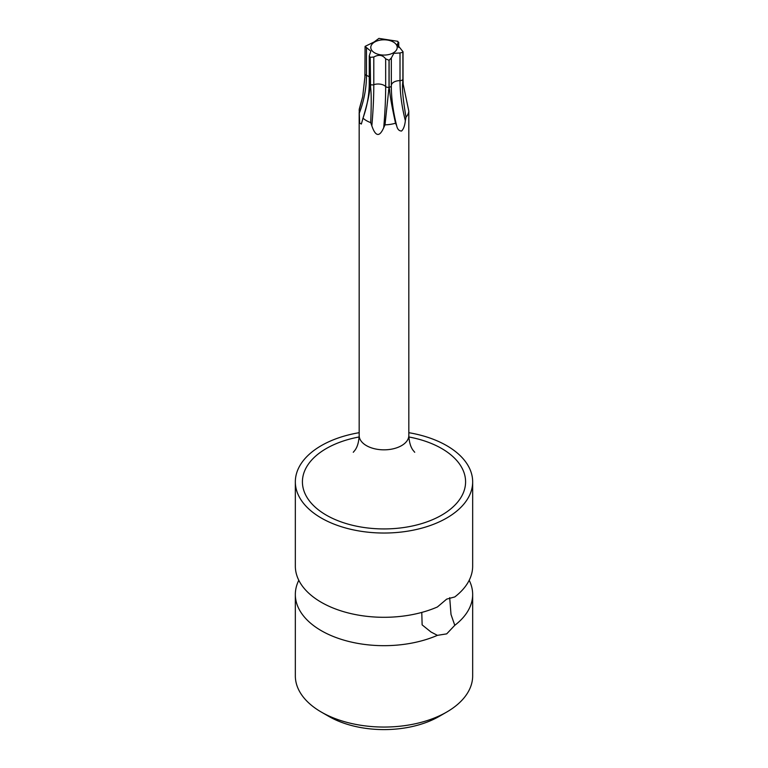 <?xml version="1.0" encoding="UTF-8"?>
<svg xmlns="http://www.w3.org/2000/svg" width="768" height="768" viewBox="0 0 768 768"><rect width="100%" height="100%" fill="white"/><g stroke="black" fill="none" stroke-linecap="round" stroke-linejoin="round"><path stroke-width="1.15" d="M295.334 481.834L295.334 566.112A88.666 51.197 0 0 0 321.302 602.304A88.666 51.197 0 0 0 437.405 606.97L446.698 599.117L454.781 596.938A88.666 51.197 0 0 0 472.666 566.112L472.666 481.834A88.666 51.197 0 0 1 446.698 518.035A88.666 51.197 180 0 1 350.064 529.133A88.666 51.197 180 0 1 295.334 481.834A88.666 51.197 180 0 1 321.302 445.632A88.666 51.197 0 0 1 359.174 432.691M449.693 597.667L451.008 614.467L454.781 625.315A88.666 51.197 0 0 0 472.666 594.48A88.666 51.197 0 0 0 469.2 580.291M454.781 625.315L446.698 633.869L437.405 635.347L430.954 631.978L422.131 624.874L421.786 612.422M298.8 580.291A88.666 51.197 0 0 0 295.334 594.48A88.666 51.197 0 0 0 321.302 630.682A88.666 51.197 0 0 0 437.405 635.347M295.334 594.48L295.334 675.859A88.666 51.197 0 0 0 321.302 712.061A88.666 51.197 0 0 0 446.698 712.061L446.698 712.061A88.666 51.197 0 0 0 472.666 675.859L472.666 594.48M472.666 481.834A88.666 51.197 0 0 0 408.826 432.691M446.698 712.061L439.171 716.41A78.029 45.053 0 0 0 439.171 716.4L446.698 712.061M321.302 712.061L328.829 716.4A78.029 45.053 0 0 0 439.171 716.41M353.27 452.275L354.864 450.374C357.418 446.986 358.848 442.032 359.174 435.494A24.826 14.333 0 0 0 374.496 448.742A24.826 14.333 0 0 0 401.558 445.632A24.826 14.333 0 0 0 408.826 435.494L408.806 111.101A24.826 14.333 180 0 1 405.984 117.168L405.35 120.672C404.803 125.683 403.536 129.139 401.558 131.04C399.024 130.963 397.392 129.178 396.662 125.683L395.53 123.206A24.826 14.333 180 0 1 385.008 124.838L383.712 127.69C379.507 137.27 375.552 136.666 371.837 125.856L370.723 122.63A24.826 14.333 180 0 1 363.024 118.176L362.784 118.733C367.085 106.8 369.235 94.944 369.254 83.155A2.976 1.718 0 0 0 370.118 84.365L369.734 87.034C369.974 91.968 367.738 102.346 363.024 118.176L361.354 124.032L359.626 123.101L359.194 109.93A24.826 14.333 180 0 1 359.664 107.674L362.678 96.71L364.944 76.714M395.53 123.206C391.786 106.013 389.827 94.982 389.654 90.115L389.126 87.312A2.976 1.718 0 0 0 391.325 85.651A139.315 80.429 -120 0 0 391.325 86.534A139.315 80.429 -120 0 0 396.662 125.683M408.806 111.101L403.171 84.173L402.922 79.296A2.976 1.718 0 0 0 403.027 78.854L403.171 84.173M391.325 85.603A8.65 4.992 180 0 1 400.013 80.63A2.976 1.718 0 0 0 402.893 79.354L402.749 82.56C401.952 88.051 403.027 99.581 405.984 117.168M359.194 109.93L362.678 96.71M389.011 87.322L389.011 60.25L385.661 58.858L385.661 86.515A2.976 1.718 0 0 0 389.011 87.322L385.008 124.838M370.723 122.63C371.424 104.419 371.376 92.717 370.589 87.533L370.195 57.341A19.574 11.299 0 0 1 370.118 57.293L369.254 55.862L370.829 51.168L365.078 46.435A19.574 11.299 0 0 1 365.107 46.368L374.141 41.962L378.874 38.419A19.574 11.299 0 0 1 378.989 38.4L397.805 41.309A19.574 11.299 0 0 1 397.882 41.357L398.342 46.934M398.746 47.405L398.746 42.346L397.171 44.41L403.027 51.754L403.027 78.854M402.893 79.354L402.893 52.282A19.574 11.299 0 0 0 402.922 52.224L402.922 79.296M389.011 60.25A19.574 11.299 0 0 0 389.126 60.24L391.325 57.955M402.893 52.282L400.013 52.963L400.013 80.63A139.315 80.429 -120 0 0 405.35 120.672M391.325 57.994L391.325 85.622A2.976 1.718 0 0 0 391.325 85.642L391.325 57.994L393.859 53.338L400.013 52.963M393.35 52.838A13.229 7.642 180 0 1 374.65 52.838A13.229 7.642 180 0 1 374.65 42.038A13.229 7.642 180 0 1 393.35 42.038A13.229 7.642 180 0 1 393.35 52.838M364.896 77.894L365.078 46.435M385.661 58.858C382.646 54.912 378.691 54.298 373.795 57.024L370.195 57.341M408.864 436.973A81.581 47.098 0 0 1 441.686 515.136A81.581 47.098 180 0 1 326.314 515.136A81.581 47.098 180 0 1 326.314 448.531A81.581 47.098 0 0 1 359.136 436.973M402.749 82.56A19.574 11.299 0 0 0 403.056 81.878M388.483 90.298A19.574 11.299 0 0 0 389.654 90.115M369.734 87.034A19.574 11.299 0 0 0 370.589 87.533M389.126 87.312L389.126 60.24M370.118 84.365L370.118 57.293M373.795 57.024L373.795 84.682A8.65 4.992 180 0 1 385.661 86.515A139.315 29.443 -81.2 0 1 383.712 127.69M370.195 84.413A2.976 1.718 0 0 0 373.795 84.682A139.315 29.443 -81.2 0 1 371.837 125.856M364.973 73.949A2.976 1.718 0 0 0 366.47 75.437A139.315 109.872 -24.9 0 1 359.174 113.53M366.47 47.779L366.47 75.437A8.65 4.992 180 0 1 369.254 76.896M359.174 435.494L359.174 112.541M408.826 435.494C409.152 442.032 410.582 446.986 413.136 450.374L414.73 452.275M369.254 55.862L369.254 83.155"/></g></svg>
